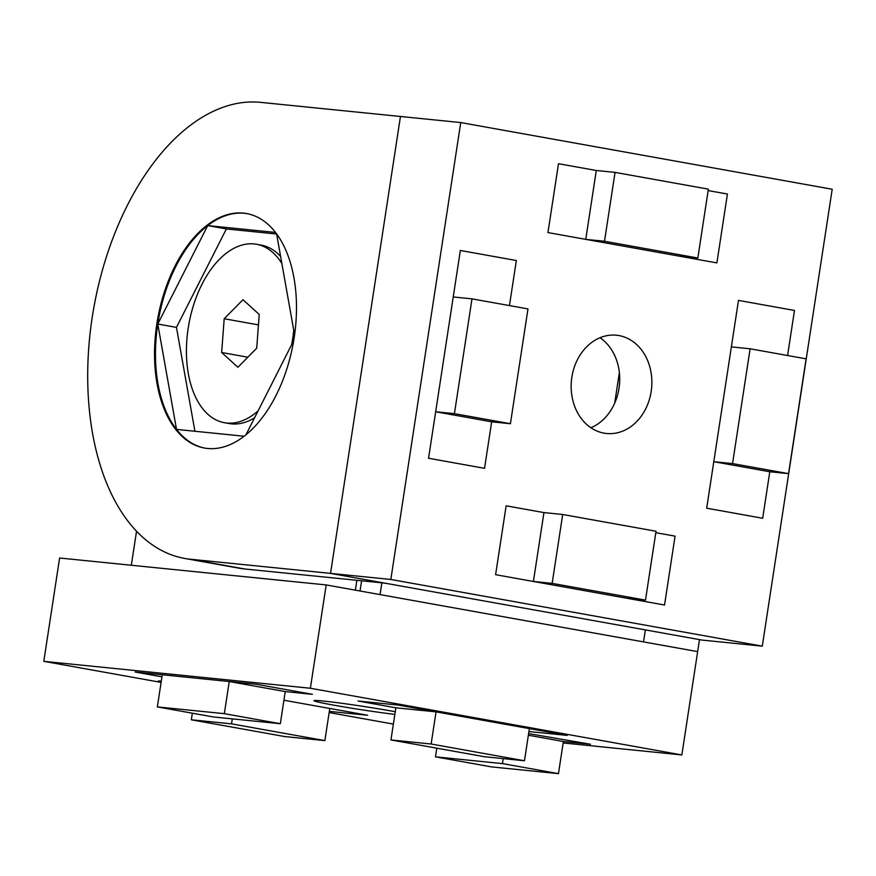 <?xml version="1.0" encoding="UTF-8"?>
<svg xmlns="http://www.w3.org/2000/svg" width="876" height="876" viewBox="0 0 876 876"><rect width="100%" height="100%" fill="white"/><g stroke="black" fill="none" stroke-linecap="round" stroke-linejoin="round"><path stroke-width="1.31" d="M699.486 639.622L681.846 754.937L563.158 742.957M645.36 629.899L643.521 641.9L697.657 651.613L326.19 584.927L310.378 688.251L681.846 754.937M380.064 594.596L381.859 582.825M394.857 714.4A49.395 1.796 8.7 0 1 334.358 705.268A49.395 1.796 8.7 0 1 314.002 700.669A49.395 1.796 8.7 0 1 340.655 703.132A49.395 1.796 8.7 0 1 391.287 711.005A49.395 1.796 8.7 0 1 395.262 711.739M161.096 682.393L43.8 661.336L59.612 558.012L326.19 584.927M43.8 661.336L310.378 688.251M393.368 724.091L329.157 712.571M436.051 711.86L398.251 705.07L358.065 701.019L395.864 707.808L390.948 739.946L484.275 756.7L524.461 760.762L529.378 728.613L567.177 735.402L398.251 705.07L358.065 701.019L395.864 707.808L436.051 711.86L431.134 744.009L390.948 739.946M528.94 731.548L567.177 735.402L528.94 731.548M590.501 744.25L528.622 733.606L590.501 744.25L563.377 741.512L590.501 744.25M158.457 680.871L161.293 681.156L158.457 680.871M232.293 718.878L231.527 723.861L324.865 740.614L329.781 708.465L367.581 715.254L329.332 711.389L367.581 715.254L283.923 700.231M135.145 672.023L161.951 676.841L135.145 672.023L162.268 674.761L157.351 706.91L213.35 716.962L280.331 723.718L285.248 691.58L312.371 694.318L256.372 684.265L135.145 672.023M136.547 531.174L131.323 565.261M360.036 591.004L361.602 580.777M355.371 590.161L356.871 580.295M247.021 213.645A119.125 68.865 -79.8 0 0 244.448 213.295A119.125 68.865 -79.8 0 0 207.711 225.592L157.79 324.032L176.525 429.404L244.163 436.237M207.502 448.468A119.125 68.865 -79.8 0 0 293.745 340.348A119.125 68.865 -79.8 0 0 246.561 213.558A119.125 68.865 -79.8 0 0 243.517 213.131A119.125 68.865 -79.8 0 0 157.275 321.251A119.125 68.865 -79.8 0 0 204.458 448.041A119.125 68.865 -79.8 0 0 207.502 448.468M275.491 232.436L207.711 225.592A119.125 68.865 -79.8 0 0 157.79 324.032A119.125 68.865 -79.8 0 0 176.525 429.404A119.125 68.865 -79.8 0 0 204.929 448.129M245.948 434.814L293.69 340.665M294.577 334.939L276.608 233.925M190.552 559.249L330.537 573.386L400.452 116.475L260.468 102.35A231.264 133.7 -79.8 0 0 93.031 312.25A231.264 133.7 -79.8 0 0 184.639 558.428A231.264 133.7 -79.8 0 0 190.552 559.249L244.689 568.973L384.673 583.109L330.537 573.386L400.452 116.475L460.743 122.563L832.2 189.249L762.284 646.159L390.827 579.474L460.743 122.563M184.639 558.428L238.776 568.141A231.264 133.7 -79.8 0 0 244.689 568.973M276.63 234.023L226.38 228.943L176.459 327.383L157.79 324.032M226.38 228.943L207.711 225.592M176.459 327.383L194.921 431.266M590.895 427.751A49.395 40.263 95.8 0 0 619.42 385.155A49.395 40.263 95.8 0 0 599.983 337.731M618.982 335.574A49.395 40.263 -84.2 0 1 651.394 389.94A49.395 40.263 -84.2 0 1 606.553 433.5A49.395 40.263 -84.2 0 1 604.046 433.149A49.395 40.263 -84.2 0 1 571.634 378.771A49.395 40.263 -84.2 0 1 616.474 335.223A49.395 40.263 -84.2 0 1 618.982 335.574M619.365 372.585L614.689 403.168M762.284 646.159L702.005 640.071L330.537 573.386L390.827 579.474M675.067 536.134L655.806 532.685L675.067 536.134L664.534 605.02L675.067 536.134M552.154 583.372L562.699 514.486L543.941 512.591L506.142 505.813L495.597 574.689L664.534 605.02L626.734 598.231L645.492 600.126L552.154 583.372L533.396 581.478L495.597 574.689L506.142 505.813L543.941 512.591L533.396 581.478M471.989 298.858L527.987 308.91L510.412 423.71L491.666 421.827L484.548 468.321L428.55 458.257L484.548 468.321L491.666 421.827L435.668 411.764L428.55 458.257L460.349 250.47L453.231 296.964L471.989 298.858L454.414 413.658L435.668 411.764M516.347 260.522L460.349 250.47L516.347 260.522L509.449 305.582L516.347 260.522M727.419 194.034L708.158 190.574L727.419 194.034L716.886 262.909L727.419 194.034M596.293 170.491L558.494 163.702L547.949 232.578L716.886 262.909L679.086 256.12L697.833 258.015L708.377 189.139L615.051 172.386L596.293 170.491L558.494 163.702L547.949 232.578L585.748 239.367L596.293 170.491M788.542 473.642L806.117 358.842L750.119 348.79L731.361 346.896L738.479 300.402L794.477 310.454L787.579 355.514L794.477 310.454L738.479 300.402L706.68 508.19L762.678 518.253L769.796 471.759L713.798 461.696L706.68 508.19L762.678 518.253L769.796 471.759L788.542 473.642L732.544 463.59L713.798 461.696M280.616 256.471A90.644 52.407 -79.8 0 0 277.725 253.569A90.644 52.407 -79.8 0 0 261.125 245.094L256.46 244.262A90.644 52.407 -79.8 0 0 192.402 308.943A90.644 52.407 -79.8 0 0 207.831 414.228A90.644 52.407 -79.8 0 0 224.42 422.703A90.644 52.407 -79.8 0 0 258.113 410.833M281.886 263.556A90.644 52.407 -79.8 0 0 273.06 252.737A90.644 52.407 -79.8 0 0 256.46 244.262M224.19 318.733L221.65 352.502L237.911 367.252L256.701 348.232L259.23 314.462L242.981 299.712L224.19 318.733L258.453 324.886M291.664 344.662A90.644 52.407 -79.8 0 0 293.745 330.296M224.42 422.703L229.096 423.535A90.644 52.407 -79.8 0 0 254.566 417.83M247.831 357.2L221.65 352.502M750.119 348.79L732.544 463.59M510.412 423.71L454.414 413.658M562.699 514.486L656.025 531.25L645.492 600.126M697.833 258.015L604.506 241.261L615.051 172.386M604.506 241.261L585.748 239.367M431.134 744.009L524.461 760.762M192.348 713.195L191.34 719.798L284.678 736.552L324.865 740.614M231.527 723.861L191.34 719.798M436.806 748.181L435.481 756.842L491.48 766.894L558.461 773.65L563.377 741.512L528.37 735.227M435.481 756.842L502.463 763.598L558.461 773.65M502.463 763.598L503.218 758.616M157.351 706.91L224.333 713.666L280.331 723.718M229.249 681.528L285.248 691.58L312.371 694.318L256.372 684.265L229.249 681.528L224.333 713.666"/></g></svg>
